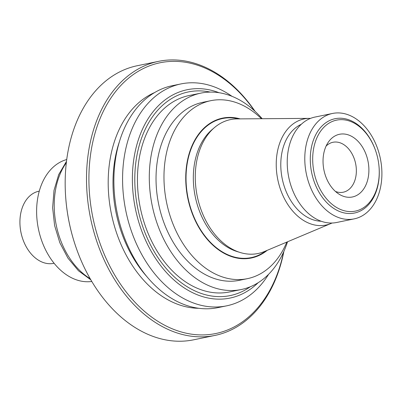 <?xml version="1.0" encoding="UTF-8"?>
<svg xmlns="http://www.w3.org/2000/svg" width="402" height="402" viewBox="0 0 402 402"><rect width="100%" height="100%" fill="white"/><g stroke="black" fill="none" stroke-linecap="round" stroke-linejoin="round"><path stroke-width="0.6" d="M335.444 191.437A25.492 17.899 78.4 0 0 343.233 192.211A25.492 17.899 78.4 0 0 346.685 190.96A25.492 17.899 78.4 0 0 355.011 161.112A25.492 17.899 78.4 0 0 332.962 142.278A25.492 17.899 78.4 0 0 326.107 146.067M356.745 195.402A32.004 22.472 78.4 0 0 363.654 149.112A32.004 22.472 78.4 0 0 328.132 142.434A32.004 22.472 78.4 0 0 338.735 193.975A32.004 22.472 78.4 0 0 356.745 195.402M361.609 208.844A46.446 32.612 78.4 0 0 379.021 166.694A46.446 32.612 78.4 0 0 375.915 151.594A46.446 32.612 78.4 0 0 331.062 122.032A46.446 32.612 78.4 0 0 316.389 180.744A46.446 32.612 78.4 0 0 361.609 208.844M375.915 151.594L375.825 151.323A48.145 33.808 78.4 0 0 329.328 120.68A48.145 33.808 78.4 0 0 314.123 181.543A48.145 33.808 78.4 0 0 360.996 210.668A48.145 33.808 78.4 0 0 379.046 166.976L379.021 166.694M361.468 216.236A53.813 37.783 78.4 0 0 379.056 153.217A53.813 37.783 78.4 0 0 332.499 113.459A53.813 37.783 78.4 0 0 306.334 173.78A53.813 37.783 78.4 0 0 354.187 218.874A53.813 37.783 78.4 0 0 361.468 216.236M332.499 113.459L314.937 117.072A53.813 37.783 78.4 0 0 288.772 177.393A53.813 37.783 78.4 0 0 336.625 222.487L354.187 218.874M310.525 118.384A54.18 38.039 78.4 0 0 309.369 118.369A54.18 38.039 78.4 0 0 277.792 179.654A54.18 38.039 78.4 0 0 330.997 223.492A54.18 38.039 78.4 0 0 332.057 223.02M309.369 118.369L237.079 118.907A68.355 47.999 78.4 0 0 214.517 127.534A68.355 47.999 78.4 0 0 197.236 196.226A68.355 47.999 78.4 0 0 240.235 252.521A68.355 47.999 78.4 0 0 264.365 251.536L330.997 223.492M240.175 118.881A71.405 50.139 78.4 0 0 186.885 193.086A71.405 50.139 78.4 0 0 260.958 254.506A71.405 50.139 78.4 0 0 267.224 250.335M261.426 118.726A90.857 63.792 78.4 0 0 210.764 100.686A90.857 63.792 78.4 0 0 166.589 202.533A90.857 63.792 78.4 0 0 247.386 278.666A90.857 63.792 78.4 0 0 259.677 274.214A90.857 63.792 78.4 0 0 286.807 242.094M210.764 100.686L202.824 102.319A90.857 63.792 78.4 0 0 158.649 204.166A90.857 63.792 78.4 0 0 239.446 280.305L247.386 278.666M262.21 118.721A100.259 70.395 78.4 0 0 200.93 93.108A100.259 70.395 78.4 0 0 152.182 205.497A100.259 70.395 78.4 0 0 241.341 289.51A100.259 70.395 78.4 0 0 254.903 284.596A100.259 70.395 78.4 0 0 287.531 241.788M200.93 93.108L189.076 95.55A100.259 70.395 78.4 0 0 140.328 207.934A100.259 70.395 78.4 0 0 229.487 291.952L241.341 289.51M231.984 96.324A113.289 79.546 78.4 0 0 180.92 83.928A113.289 79.546 78.4 0 0 125.841 210.919A113.289 79.546 78.4 0 0 226.582 305.852A113.289 79.546 78.4 0 0 241.909 300.294A113.289 79.546 78.4 0 0 268.606 274.3M180.92 83.928L172.232 85.711A113.289 79.546 78.4 0 0 117.148 212.708A113.289 79.546 78.4 0 0 217.894 307.636L226.582 305.852M254.511 110.826A138.208 97.043 78.4 0 0 122.71 83.536A138.208 97.043 78.4 0 0 106.435 259.174A138.208 97.043 78.4 0 0 234.502 326.736A138.208 97.043 78.4 0 0 283.576 252.079M255.069 111.344A139.911 98.239 78.4 0 0 158.569 61.345A139.911 98.239 78.4 0 0 90.545 218.18A139.911 98.239 78.4 0 0 214.959 335.419A139.911 98.239 78.4 0 0 233.889 328.56A139.911 98.239 78.4 0 0 283.882 251.386M158.569 61.345L137.238 65.732A139.911 98.239 78.4 0 0 65.868 199.553A139.911 98.239 78.4 0 0 75.224 245.039A139.911 98.239 78.4 0 0 193.628 339.811L214.959 335.419M65.868 199.553L65.888 199.834A138.208 97.043 78.4 0 0 75.134 244.768L75.224 245.039M66.712 159.539A62.31 43.748 78.4 0 0 38.411 228.909A62.31 43.748 78.4 0 0 91.802 281.465M39.27 191.141L38.883 191.221A36.818 25.854 78.4 0 0 20.1 226.437A36.818 25.854 78.4 0 0 22.562 238.406A36.818 25.854 78.4 0 0 53.722 263.345L54.114 263.265M20.1 226.437L20.11 226.577A35.969 25.256 78.4 0 0 22.517 238.27L22.562 238.406M301.249 124.318A50.109 35.185 78.4 0 0 282.229 178.739A50.109 35.185 78.4 0 0 321.193 221.231M214.517 127.534L212.12 129.57A66.737 46.863 78.4 0 0 195.251 196.638A66.737 46.863 78.4 0 0 237.23 251.597L240.235 252.521M238.682 118.897A70.998 49.853 78.4 0 0 187.332 194.071A70.998 49.853 78.4 0 0 260.818 254.124A70.998 49.853 78.4 0 0 265.848 250.913M210.241 92.093A103.952 72.993 78.4 0 0 136.886 203.673A103.952 72.993 78.4 0 0 244.295 290.47A103.952 72.993 78.4 0 0 250.295 286.767M219.045 92.716A106.354 74.677 78.4 0 0 133.544 197.493A106.354 74.677 78.4 0 0 244.411 292.847A106.354 74.677 78.4 0 0 258.139 282.722M119.389 141.72A107.907 75.767 78.4 0 0 147.232 277.043M154.509 92.616A111.304 78.154 78.4 0 0 111.399 213.889A111.304 78.154 78.4 0 0 198.884 308.289M66.32 162.73A70.802 49.717 78.4 0 0 90.179 278.692M66.476 161.403L58.697 174.614L54.009 190.392L52.632 207.744L54.617 225.572L59.833 242.738L67.948 258.134L78.485 270.782L90.847 279.847"/></g></svg>
